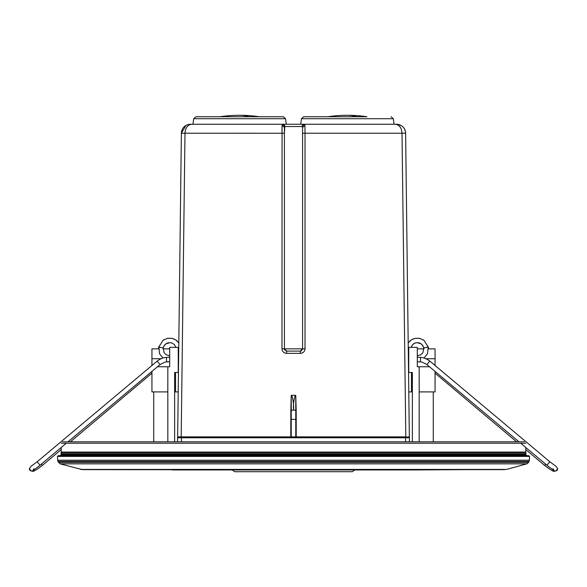 <?xml version="1.0" encoding="UTF-8"?>
<svg xmlns="http://www.w3.org/2000/svg" width="587" height="587" viewBox="0 0 587 587"><rect width="100%" height="100%" fill="white"/><g stroke="black" fill="none" stroke-linecap="round" stroke-linejoin="round"><path stroke-width="0.88" d="M354.797 469.938L352.273 471.721L234.727 471.721L232.203 469.938M414.723 469.938L82.415 469.644L504.585 469.644L82.415 469.644L60.16 463.847L57.944 461.426L529.056 461.426L529.379 460.23L57.621 460.23L57.497 456.415L529.503 456.415L528.784 455.673L58.216 455.673L57.497 456.415M61.077 454.096L525.923 454.096L525.923 453.01L61.077 453.01L61.033 454.925L60.344 455.673M433.272 391.911L433.272 441.798L518.981 441.798L426.918 364.578C422.508 362.216 420.314 361.335 420.329 361.93L420.336 361.827M524.316 441.798L62.684 441.798M524.052 441.798L62.948 441.798M29.35 468.683A2.267 2.267 -74.7 0 0 31.023 470.877L29.35 468.639L30.884 466.416L37.157 461.764L40.07 465.242L37.157 461.764L157.169 361.1L160.075 364.578L68.019 441.798L153.728 441.798L153.728 391.911M177.604 441.798L177.604 437.19A0.455 0.455 0 0 1 177.634 437.022L178.059 437.315A0.455 0.455 0 0 0 177.604 437.77L181.449 437.77L181.772 437.315L293.5 437.315L293.5 436.889L295.767 436.86A0.455 0.455 0 0 0 296.222 437.315L296.215 436.867L405.815 436.867L402.007 133.22C401.574 127.761 399.351 124.774 395.344 124.253L304.345 124.253L304.932 125.427L305.02 133.22L305.02 348.81C304.734 351.576 303.2 353.095 300.412 353.352L300.309 351.107L286.691 351.107L284.424 348.839L281.98 348.81L282.068 125.427L282.655 124.253L284.82 126.521A2.267 2.172 -90 0 0 282.655 124.253L304.345 124.253L302.18 126.521A2.267 2.172 -90 0 1 304.345 124.253L304.932 125.427L305.02 133.22L405.624 133.22A9.076 9.076 0 0 0 396.555 124.253L300.713 124.253L301.454 118.713L303.706 116.747L366.963 116.747A131.415 131.415 0 0 0 327.803 116.747L326.445 116.747M178.059 437.315A0.455 0.455 0 0 0 177.604 437.77A0.455 0.455 0 0 1 178.059 437.315L181.772 437.315M294.043 437.315L294.043 437.77L293.5 437.315L409.366 437.022A0.455 0.455 0 0 1 409.337 436.867L405.624 133.22A9.076 9.076 0 0 0 404.348 128.685A9.076 9.076 0 0 1 405.624 133.22A9.076 9.076 0 0 0 396.555 124.253C402.014 124.774 405.037 127.761 405.624 133.22L408.156 340.423M181.449 441.798L181.449 437.77L293.5 437.77M292.957 437.77L292.957 437.315M409.396 441.798L409.396 437.77A0.455 0.455 0 0 0 408.941 437.315M180.847 437.315L181.185 436.867L290.785 436.867L290.778 437.315L291.233 436.86L293.5 436.889M405.551 441.798L405.551 437.77L409.396 437.77L409.396 437.19A0.455 0.455 0 0 0 409.366 437.022A0.455 0.455 0 0 1 409.337 436.867L408.413 436.867M290.822 410.306L290.785 436.867L291.233 436.86A0.455 0.455 0 0 1 290.778 437.315A0.455 0.455 0 0 0 291.233 436.86L291.233 415.361L291.233 419.382L295.767 419.382L295.767 395.506L296.178 410.306L293.5 410.086C293.882 405.081 293.287 400.158 291.71 395.315L291.233 395.506L290.822 410.306L291.262 410.306L291.233 395.506M284.79 350.072A2.267 2.267 0 0 1 284.424 348.839L284.424 133.242L184.993 133.22L181.185 436.867L177.663 436.867A0.455 0.455 0 0 1 177.634 437.022A0.455 0.455 0 0 0 177.604 437.19M178.257 356.669L178.653 356.067L178.213 391.911L174.625 391.911L174.625 372.488L174.625 441.798M177.634 437.022A0.455 0.455 0 0 0 177.663 436.867L181.376 133.22A9.076 9.076 0 0 1 190.445 124.253L261.993 124.253M169.694 348.847L163.098 348.847L163.215 347.922L158.769 347.042L163.105 340.24L167.508 338.31L171.808 338.303L175.564 339.792L178.815 342.896L181.376 133.22A9.076 9.076 0 0 1 190.445 124.253L188.207 124.532M295.767 436.86L296.215 436.867L296.215 415.369L295.767 415.361L295.767 436.86L295.767 419.382M296.215 415.369L296.178 410.306M291.71 395.315L295.29 395.315C293.713 400.158 293.118 405.081 293.5 410.086L291.262 410.306L291.233 415.361L290.785 415.369M295.29 395.315L295.767 395.506M401.156 125.508A9.076 9.076 0 0 0 398.786 124.532A9.076 9.076 0 0 1 401.156 125.508M291.233 436.86L291.233 419.382M281.98 133.22L282.068 125.427L282.655 124.253L191.655 124.253C187.649 124.774 185.426 127.761 184.993 133.22L181.911 133.212M284.424 133.242L284.82 126.521L302.18 126.521L302.576 127.401L304.932 125.427M302.576 127.401L302.576 348.839L305.02 348.81M300.309 351.107A2.267 2.267 0 0 0 301.586 350.71A2.267 2.267 0 0 1 300.309 351.107L302.576 348.839L284.424 348.839L284.424 127.401L282.068 125.427M300.412 353.352L286.588 353.352C283.8 353.095 282.266 351.576 281.98 348.81M286.588 353.352L286.691 351.107A2.267 2.267 0 0 1 285.891 350.96M302.576 348.839A2.267 2.267 0 0 1 302.444 349.588A2.267 2.267 0 0 0 302.576 348.839M283.007 116.747L259.197 116.747A131.415 131.415 0 0 0 220.037 116.747L218.812 116.747M192.94 124.253L193.688 118.713L285.546 118.713L286.287 124.253L282.655 124.253M260.555 116.747L195.933 116.747L193.688 118.713L195.933 116.747L218.672 116.747M301.454 118.713L393.312 118.713L394.06 124.253L369.759 124.253M419.177 391.911L435.055 391.911L435.055 371.395M411.465 372.488L411.465 391.911L412.375 391.911L412.375 372.488L408.743 372.488L408.743 347.379L417.306 347.379L417.306 366.758L429.53 366.758M411.465 391.911L408.787 391.911M412.375 441.798L412.375 372.488M419.177 441.798L419.177 366.758M417.306 348.847L423.902 348.847L423.785 347.922L428.231 347.042L428.444 348.847L435.055 348.847L435.055 365.481M151.945 371.395L151.945 391.911L167.823 391.911M175.535 372.488L175.535 391.911M167.823 441.798L167.823 366.758L157.47 366.758M151.945 365.481L151.945 358.723L160.992 358.723M158.695 347.431L158.556 348.847L151.945 348.847L151.945 358.723M174.625 372.488L178.257 372.488L178.257 347.379L169.694 347.379L169.694 366.758L167.823 366.758M525.798 449.569L544.604 465.41L545.749 464.251M544.604 465.41L549.094 468.749C554.92 472.388 553.071 470.979 554.708 471.222L551.839 468.984M557.65 468.683A2.267 2.267 -105.3 0 1 555.977 470.877L555.977 470.877A2.267 2.267 -105.3 0 1 553.864 470.37M426.925 364.578L429.831 361.1L549.843 461.764L546.93 465.242L549.828 461.764L556.116 466.416L557.65 468.639L555.977 470.877L554.708 471.222M520.684 443.229L548.86 466.797L553.952 470.436L553.115 468.727M420.608 357.512L420.336 361.827L420.608 357.512M408.743 350.71L408.288 350.806M61.202 449.569L42.396 465.41L41.251 464.251M42.396 465.41L37.906 468.749C32.08 472.388 33.929 470.979 32.292 471.222L35.161 468.984M32.292 471.222L31.023 470.877A2.267 2.267 -74.7 0 0 33.136 470.37M33.885 468.727L33.048 470.436L38.14 466.797L66.316 443.229M160.075 364.578L160.082 364.578C164.492 362.216 166.686 361.335 166.671 361.93L169.694 361.746M166.392 357.512L166.664 361.827L166.392 357.512M178.257 350.71L178.712 350.806M172.277 469.938L414.738 469.938L506.544 469.424L80.456 469.424M506.544 469.424L526.84 463.847L60.16 463.847M526.84 463.847L528.527 462.424L58.473 462.424M525.923 454.096L526.084 455.27L60.916 455.27M525.967 454.925L61.033 454.925M525.783 447.507L525.813 452.049L61.187 452.049L61.077 453.01M525.754 443.229L61.246 443.229M294.043 437.77L405.551 437.77L405.228 437.315M406.153 437.315L405.815 436.867M404.604 340.467L402.007 133.22M302.18 126.521L284.82 126.521M302.576 133.242L305.02 133.22M249.005 116.747A131.415 63 -90 0 0 239.613 115.279M356.771 116.747A131.415 63 -90 0 0 347.387 115.279M426.008 358.723L435.055 358.723M528.527 462.424L529.056 461.426M57.944 461.426L57.621 460.23M529.379 460.23L529.503 456.415M526.084 455.27L526.656 455.673M525.813 452.049L525.923 453.01M61.217 447.507L61.187 452.049M181.376 133.22L185.844 125.508M285.546 118.713L283.294 116.747L285.546 118.713M393.312 118.713L391.067 116.747M423.704 347.57L422.376 344.995L420.527 343.461L422.376 344.995L423.704 347.57L422.376 344.995L420.527 343.461L422.376 344.995L423.704 347.57L422.376 344.995L420.527 343.461L422.376 344.995L423.704 347.57M419.976 343.19L418.179 342.683L419.976 343.19M417.166 342.639L415.332 342.947L417.166 342.639M413.527 343.85L414.158 343.454M428.305 347.431L428.099 346.44M412.5 344.752L411.017 347.379L412.764 344.488L414.635 343.212L417.012 342.639L421.173 343.872L423.11 346.066L423.785 347.922L422.919 352.677L420.828 354.783L417.306 355.781M423.902 348.847L423.785 347.922L423.968 348.847M516.567 441.798L435.055 373.156M429.831 361.1C424.203 356.984 420.38 357.454 420.608 357.402L417.306 357.197M423.77 340.152L423.095 339.704M419.918 338.398L415.141 338.317L412.338 339.286M410.665 340.321L409.513 341.311M417.306 361.746L420.329 361.93M408.743 356.669L408.347 356.067M408.185 342.896L411.436 339.792L415.192 338.303L419.492 338.31L423.895 340.24L428.231 347.042L427.468 353.77L424.1 358.019M428.591 348.847L428.231 347.042L428.444 348.847M411.017 347.379L412.764 344.488L414.635 343.212L417.012 342.639L421.173 343.872L423.11 346.066L423.785 347.922M163.296 347.57L164.624 344.995L166.473 343.461L164.624 344.995L163.296 347.57L164.624 344.995L166.473 343.461L164.624 344.995L163.296 347.57L164.624 344.995L166.473 343.461M167.024 343.19L168.821 342.683M169.834 342.639L171.668 342.947M163.032 348.847L163.215 347.922L164.081 352.677L166.172 354.783L169.694 355.781M151.945 373.156L70.433 441.798M175.983 347.379L174.236 344.488L172.365 343.212L169.988 342.639L165.828 343.872L163.89 346.066L163.215 347.922L163.89 346.066L165.828 343.872L169.988 342.639L172.365 343.212L174.236 344.488L175.983 347.379L174.236 344.488L172.365 343.212L169.988 342.639L165.828 343.872L163.89 346.066L163.215 347.922M157.169 361.1C162.797 356.984 166.62 357.454 166.392 357.402L169.694 357.197M162.9 358.019L159.532 353.77L158.901 346.44M163.23 340.152L163.905 339.704M167.082 338.398L171.859 338.317L174.662 339.286M176.335 340.321L177.487 341.311M158.556 348.847L158.769 347.042L158.409 348.847"/></g></svg>
